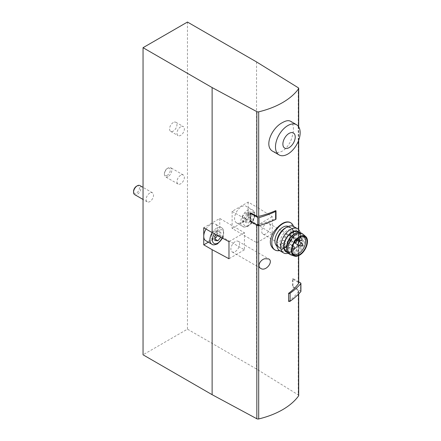 <?xml version="1.0" encoding="UTF-8"?>
<svg xmlns="http://www.w3.org/2000/svg" width="441" height="441" viewBox="0 0 441 441"><rect width="100%" height="100%" fill="white"/><g stroke="black" fill="none" stroke-linecap="round" stroke-linejoin="round"><path stroke-width="0.33" stroke-dasharray="2.21 1.65" d="M288.59 301.341A74.143 42.805 0 0 0 298.563 291.495A1.742 1.009 0 0 0 298.7 291.104A1.742 1.009 0 0 0 298.232 290.421L292.493 286.865L292.493 278.861L298.232 282.411A1.742 1.009 0 0 1 298.7 283.1M298.7 395.544A1.742 1.009 0 0 0 298.232 394.86L256.541 369.045L187.458 329.162L143.044 354.801M250.686 212.86L250.686 220.864L256.838 224.177A1.742 1.009 0 0 0 258.696 224.37A74.143 42.805 0 0 0 275.757 218.609L275.757 210.605M273.111 151.478C279.853 154.163 285.669 150.805 290.553 141.418C294.384 131.385 294.384 124.671 290.558 121.258M295.668 240.929L297.681 240.025C300.167 241.194 296.346 253.862 293.458 251.69C291.275 250.758 293.138 243.327 295.668 240.929M274.126 249.474C276.65 250.868 279.467 250.725 282.565 249.038C291.821 243.945 295.404 224.723 289.825 222.275M219.778 218.482L219.778 235.577L244.446 249.821L244.446 232.727L219.778 218.482L203.742 227.743M219.778 235.577L208.328 242.186M206.046 229.072A9.597 5.54 -60 0 1 215.324 224.061A9.597 5.54 -60 0 1 216.796 231.751A9.597 5.54 -60 0 1 210.522 240.207A9.597 5.54 -60 0 1 205.726 240.681M256.541 61.933L256.541 206.945L272.251 216.674L272.251 233.769L256.541 224.039L256.541 369.045M232.115 211.36L232.115 228.455L256.783 242.699L256.783 225.605L232.115 211.36L248.151 202.099L256.541 206.945M248.151 202.099L248.151 219.194L256.541 224.039M187.458 22.05L187.458 329.162M180.672 126.821A5.231 3.021 120 0 0 177.254 131.429A5.231 3.021 120 0 0 178.054 135.624A5.231 3.021 120 0 0 183.291 132.603A5.231 3.021 120 0 0 183.291 126.561A5.231 3.021 120 0 0 180.672 126.821M180.672 175.248A5.231 3.021 120 0 0 177.254 179.862A5.231 3.021 120 0 0 178.054 184.057A5.231 3.021 120 0 0 180.672 183.798A5.231 3.021 120 0 0 184.09 179.184A5.231 3.021 120 0 0 183.291 174.989A5.231 3.021 120 0 0 180.672 175.248M149.83 193.053A5.231 3.021 120 0 0 146.412 197.667A5.231 3.021 120 0 0 147.211 201.862A5.231 3.021 120 0 0 149.83 201.603A5.231 3.021 120 0 0 153.248 196.989A5.231 3.021 120 0 0 152.448 192.794A5.231 3.021 120 0 0 149.83 193.053M235.196 241.629A6.108 3.528 120 0 0 231.205 247.01A6.108 3.528 120 0 0 232.142 251.905A6.108 3.528 120 0 0 238.25 248.377A6.108 3.528 120 0 0 238.25 241.326A6.108 3.528 120 0 0 235.196 241.629M244.446 232.727L228.978 241.657M244.446 249.821L228.978 258.751M266.039 233.796A6.108 3.528 -60 0 1 262.985 234.099A6.108 3.528 -60 0 1 262.048 229.204A6.108 3.528 -60 0 1 266.039 223.824A6.108 3.528 -60 0 1 269.093 223.521A6.108 3.528 -60 0 1 270.024 228.416A6.108 3.528 -60 0 1 266.039 233.796M256.783 242.699L272.251 233.769M256.783 225.605L272.251 216.674M232.115 228.455L248.151 219.194M248.151 210.649A9.597 5.54 120 0 0 246.161 206.256A9.597 5.54 120 0 0 236.569 211.796A9.597 5.54 120 0 0 236.569 222.876A9.597 5.54 120 0 0 241.365 222.402A9.597 5.54 120 0 0 248.151 210.649M220.759 237.23L221.013 232.809L217.926 232.534L216.145 234.744M139.88 185.54A5.231 3.021 -60 0 1 140.685 189.735A5.231 3.021 -60 0 1 137.267 194.349A5.231 3.021 -60 0 1 134.648 194.608M136.506 186.24A4.162 2.403 -60 0 1 139.455 187.938A4.162 2.403 -60 0 1 136.506 193.037A4.162 2.403 -60 0 1 133.562 191.339M248.768 214.728L245.681 218.565L245.681 222.677L248.768 222.948L251.85 219.116L251.85 215.004L248.768 214.728L245.56 212.876L242.473 216.713L245.681 218.565M168.104 176.543A5.231 3.021 -60 0 1 165.485 176.802A5.231 3.021 -60 0 1 164.405 174.404A5.231 3.021 -60 0 1 168.104 167.993A5.231 3.021 -60 0 1 170.722 167.734A5.231 3.021 -60 0 1 171.521 171.929A5.231 3.021 -60 0 1 168.104 176.543M167.348 175.231A4.162 2.403 -60 0 1 164.405 173.534A4.162 2.403 -60 0 1 167.348 168.429A4.162 2.403 -60 0 1 170.292 170.132A4.162 2.403 -60 0 1 167.348 175.231M242.473 216.713L242.473 220.825L245.56 221.101L248.641 217.264L248.641 213.152L251.85 215.004M248.641 217.264L251.85 219.116M248.641 213.152L245.56 212.876M242.473 220.825L245.681 222.677M245.56 221.101L248.768 222.948M217.485 235.466L217.804 235.07L217.804 230.957L221.013 232.809M217.804 235.07L221.013 236.922M217.804 230.957L214.717 230.682L217.926 232.534M214.717 230.682L211.636 234.518L214.844 236.37M211.636 234.518L211.636 238.631L214.844 240.483M211.636 238.631L214.844 238.978M173.269 122.543A5.231 3.021 120 0 0 169.851 127.157A5.231 3.021 120 0 0 170.65 131.352A5.231 3.021 120 0 0 175.887 128.331A5.231 3.021 120 0 0 175.887 122.284A5.231 3.021 120 0 0 173.269 122.543M293.513 226.42A15.7 9.063 -60 0 1 282.94 249.248A15.7 9.063 -60 0 1 279.561 250.593M287.13 247.114A10.121 5.843 -60 0 1 282.075 247.616A10.121 5.843 -60 0 1 282.075 235.929A10.121 5.843 -60 0 1 292.19 230.086A10.121 5.843 -60 0 1 293.745 238.195A10.121 5.843 -60 0 1 287.13 247.114M285.14 236.823A1.742 1.009 -60 0 1 284.269 236.911A1.742 1.009 -60 0 1 284.004 235.516A1.742 1.009 -60 0 1 285.14 233.978A1.742 1.009 -60 0 1 286.011 233.89A1.742 1.009 -60 0 1 286.281 235.29A1.742 1.009 -60 0 1 285.14 236.823M290.365 234.871A1.742 1.009 -60 0 1 289.494 234.959A1.742 1.009 -60 0 1 289.224 233.559A1.742 1.009 -60 0 1 290.365 232.021A1.742 1.009 -60 0 1 291.236 231.938A1.742 1.009 -60 0 1 291.507 233.333A1.742 1.009 -60 0 1 290.365 234.871M291.049 240.257A1.742 1.009 -60 0 1 290.178 240.345A1.742 1.009 -60 0 1 289.908 238.945A1.742 1.009 -60 0 1 291.049 237.407A1.742 1.009 -60 0 1 291.92 237.324A1.742 1.009 -60 0 1 292.19 238.719A1.742 1.009 -60 0 1 291.049 240.257M282.786 243.344A1.742 1.009 -60 0 1 281.915 243.432A1.742 1.009 -60 0 1 281.645 242.032A1.742 1.009 -60 0 1 282.786 240.499A1.742 1.009 -60 0 1 283.657 240.411A1.742 1.009 -60 0 1 283.927 241.811A1.742 1.009 -60 0 1 282.786 243.344M292.653 253.564A10.121 5.843 -60 0 1 292.295 253.123A10.121 5.843 -60 0 1 293.419 242.484A10.121 5.843 -60 0 1 302.074 236.183A10.121 5.843 -60 0 1 302.636 236.277M303.044 234.226A12.039 6.951 -60 0 1 304.053 244.038A12.039 6.951 -60 0 1 296.385 254.022A12.039 6.951 -60 0 1 291.082 254.942M301.17 233.057A12.039 6.951 -60 0 1 303.017 242.704A12.039 6.951 -60 0 1 295.15 253.31A12.039 6.951 -60 0 1 289.131 253.906M295.999 233.173A11.339 6.549 -60 0 1 300.205 233.306A11.339 6.549 -60 0 1 301.942 242.39A11.339 6.549 -60 0 1 294.533 252.384A11.339 6.549 -60 0 1 288.866 252.947A11.339 6.549 -60 0 1 286.65 249.369M297.736 231.878A11.339 6.549 -60 0 1 299.472 240.968A11.339 6.549 -60 0 1 292.069 250.957A11.339 6.549 -60 0 1 286.396 251.519M299.152 232.495A11.819 6.824 -60 0 1 300.42 236.878A11.819 6.824 -60 0 1 292.069 251.348A11.819 6.824 -60 0 1 287.637 252.439M300.15 232.639A13.958 8.059 -60 0 1 300.42 235.13A13.958 8.059 -60 0 1 290.553 252.224L292.069 251.348L290.553 252.224A13.958 8.059 -60 0 1 288.265 253.233M293.651 226.498A13.958 8.059 -60 0 1 295.79 237.682A13.958 8.059 -60 0 1 286.672 249.981A13.958 8.059 -60 0 1 279.693 250.67M285.156 228.063A11.819 6.824 -60 0 1 293.513 232.887A11.819 6.824 -60 0 1 285.156 247.357A11.819 6.824 -60 0 1 276.805 242.533M285.156 246.971A11.339 6.549 -60 0 1 279.489 247.533A11.339 6.549 -60 0 1 279.489 234.436A11.339 6.549 -60 0 1 290.828 227.892A11.339 6.549 -60 0 1 292.565 236.977A11.339 6.549 -60 0 1 285.156 246.971M288.249 226.426A11.339 6.549 -60 0 1 288.607 226.608A11.339 6.549 -60 0 1 290.343 235.698A11.339 6.549 -60 0 1 282.94 245.687A11.339 6.549 -60 0 1 277.268 246.249A11.339 6.549 -60 0 1 276.931 246.028M276.011 219.006A1.047 0.606 0 0 0 275.757 218.609M250.686 220.864L250.174 221.161M298.7 281.854L293.006 278.563L293.006 286.573L292.493 286.865M293.006 278.563L292.493 278.861M300.916 291.391A1.047 0.606 0 0 0 300.613 290.961L293.006 286.573M298.563 291.495L298.563 294.07M298.232 290.421L298.232 394.86M256.838 224.177L256.838 225.009M258.696 224.37L258.696 225.72M298.563 126.617L298.563 140.629M298.563 229.546L298.563 255.697M298.232 87.748L298.232 282.411M214.365 233.785A7.85 4.531 -60 0 1 221.784 229.805A7.85 4.531 -60 0 1 222.303 238.063M212.215 232.633A9.597 5.54 -60 0 1 221.492 227.622A9.597 5.54 -60 0 1 222.959 235.312A9.597 5.54 -60 0 1 216.691 243.768A9.597 5.54 -60 0 1 211.895 244.242M248.768 225.246A7.85 4.531 -60 0 1 243.961 218.411A7.85 4.531 -60 0 1 253.575 212.86A7.85 4.531 -60 0 1 248.768 225.246M247.533 225.963A9.597 5.54 -60 0 1 242.737 226.437A9.597 5.54 -60 0 1 242.737 215.357A9.597 5.54 -60 0 1 252.329 209.817A9.597 5.54 -60 0 1 253.801 217.507A9.597 5.54 -60 0 1 247.533 225.963M292.615 246.376A1.742 1.009 120 0 0 291.611 247.908A1.742 1.009 120 0 0 291.909 249.204A1.742 1.009 120 0 0 293.651 248.195A1.742 1.009 120 0 0 293.651 246.177M300.167 246.111A1.742 1.009 120 0 0 301.914 245.108A1.742 1.009 120 0 0 301.914 243.09M299.483 240.725A1.742 1.009 120 0 0 301.231 239.722A1.742 1.009 120 0 0 301.231 237.705M295.134 239.744A1.742 1.009 120 0 0 293.993 241.282A1.742 1.009 120 0 0 294.263 242.682A1.742 1.009 120 0 0 296.005 241.674A1.742 1.009 120 0 0 296.005 239.661A1.742 1.009 120 0 0 295.134 239.744M300.613 282.957L300.613 290.961M298.7 291.104L298.7 293.932M298.7 126.821L298.7 140.271M298.7 229.689L298.7 255.637M222.589 238.217L223.367 236.326L223.791 230.93L222.881 228.885L221.492 227.622L215.324 224.061M152.448 192.794L143.044 187.37M147.211 201.862L143.044 199.453M236.569 222.876L242.737 226.437C243.498 227.352 245.389 227.225 248.404 226.046C251.083 224.381 253.013 221.873 254.203 218.521C255.763 211.553 253.603 210.98 252.329 209.817L246.161 206.256M183.291 174.989L170.722 167.734M178.054 184.057L165.485 176.802M164.405 173.534L164.405 174.404M167.348 168.429L168.104 167.993M232.142 251.905L260.73 268.409M238.25 241.326L268.723 258.917M262.985 234.099L293.452 251.69M269.093 223.521L297.681 240.025M170.65 131.352L178.054 135.624M175.887 122.284L183.291 126.561M303.54 236.641L292.19 230.086M293.419 254.165L282.075 247.616M292.295 253.123L292.973 254.082M302.074 236.183L303.243 236.293M300.205 233.306L298.8 232.495M288.866 252.947L287.46 252.136M300.42 236.878L300.42 235.13M290.828 227.892L288.607 226.608M279.489 247.533L277.268 246.249M281.915 243.432L292.008 249.253M283.657 240.411L292.841 245.714M290.178 240.345L294.274 242.71M291.92 237.324L296.352 239.882M289.494 234.959L296.942 239.259M291.236 231.938L300.018 237.004M284.269 236.911L294.279 242.693M286.011 233.89L296.33 239.904"/><path stroke-width="0.66" d="M143.044 47.689L212.127 87.572L256.838 111.645A1.742 1.009 0 0 0 258.696 111.838A74.143 42.805 0 0 0 298.563 88.823A1.742 1.009 0 0 0 298.7 88.432A1.742 1.009 0 0 0 298.232 87.748L256.541 61.933L187.458 22.05L143.044 47.689L143.044 354.801L212.127 394.689L256.838 418.757A1.742 1.009 0 0 0 258.696 418.95A74.143 42.805 0 0 0 298.563 395.935A1.742 1.009 0 0 0 298.7 395.544L298.7 293.932M296.545 124.715L290.558 121.258C288.596 120.189 285.933 120.619 282.565 122.543C271.673 127.851 263.431 146.743 273.111 151.478L279.098 154.929A17.447 10.071 120 0 0 296.545 144.857A17.447 10.071 120 0 0 296.545 124.715A17.447 10.071 120 0 0 287.824 125.58A17.447 10.071 120 0 0 276.424 140.955A17.447 10.071 120 0 0 279.098 154.929M264.826 258.735L268.723 258.917C273.828 261.59 265.697 271.937 260.73 268.409C256.822 266.474 260.107 259.832 264.826 258.735M298.563 255.697L298.563 283.486A74.143 42.805 0 0 1 288.59 293.337L288.59 301.341A1.047 0.606 0 0 0 290.09 301.264A95.256 54.993 0 0 0 300.806 291.661A1.047 0.606 0 0 0 300.916 291.391L300.916 283.387A1.047 0.606 0 0 0 300.613 282.957L298.7 281.854M250.174 213.152L250.686 212.86L256.838 216.173A1.742 1.009 0 0 0 258.696 216.366A74.143 42.805 0 0 0 275.757 210.605A1.047 0.606 0 0 1 276.011 211.002L276.011 219.006A1.047 0.606 0 0 1 275.619 219.475A95.256 54.993 0 0 1 258.994 225.665A1.047 0.606 0 0 1 257.781 225.549L250.174 221.161L250.174 213.152L257.781 217.545A1.047 0.606 0 0 0 258.994 217.656A95.256 54.993 0 0 0 275.619 211.471A1.047 0.606 0 0 0 276.011 211.002M290.79 222.832L289.825 222.275C285.349 220.776 280.118 223.796 274.131 231.332C269.076 239.419 269.071 245.466 274.126 249.474L275.085 250.025A15.7 9.063 -60 0 1 275.085 231.9A15.7 9.063 -60 0 1 290.79 222.832A15.7 9.063 -60 0 1 293.513 226.42M212.127 87.572L212.127 232.583L203.742 227.743L203.742 244.832L212.127 249.678L212.127 394.689M208.328 242.186L203.742 244.832M212.215 232.633A9.597 5.54 -60 0 0 211.895 244.242L205.726 240.681A9.597 5.54 -60 0 1 203.742 236.288A9.597 5.54 -60 0 1 206.046 229.072M212.127 232.583L228.978 241.657L228.978 258.751L212.127 249.678M298.563 283.486A1.742 1.009 0 0 0 298.7 283.1L298.7 255.637M216.145 234.744L214.844 236.37L214.844 240.483L217.926 240.758L220.759 237.23M143.044 199.453L134.648 194.608A5.231 3.021 -60 0 1 133.562 192.21A5.231 3.021 -60 0 1 137.267 185.799A5.231 3.021 -60 0 1 139.88 185.54L143.044 187.37M133.562 192.21L133.562 191.339A4.162 2.403 -60 0 1 136.506 186.24L137.267 185.799M214.844 238.978L217.926 240.758M214.844 238.752L217.485 235.466M289.053 133.414A8.721 5.038 120 0 0 283.712 147.178A8.721 5.038 120 0 0 294.401 141.01A8.721 5.038 120 0 0 289.053 133.414M279.561 250.593A15.7 9.063 -60 0 1 275.085 250.025M302.636 236.277A10.121 5.843 -60 0 1 303.54 236.641A10.121 5.843 -60 0 1 305.089 244.749A10.121 5.843 -60 0 1 298.48 253.663A10.121 5.843 -60 0 1 293.419 254.165A10.121 5.843 -60 0 1 292.653 253.564M299.467 254.65A10.623 6.135 -60 0 1 292.973 254.082A10.623 6.135 -60 0 1 294.158 242.908A10.623 6.135 -60 0 1 303.243 236.293A10.623 6.135 -60 0 1 306.721 244.044A10.623 6.135 -60 0 1 299.467 254.65M299.467 255.234A11.339 6.549 -60 0 1 294.478 256.1A11.339 6.549 -60 0 1 293.8 242.699A11.339 6.549 -60 0 1 305.745 236.585A11.339 6.549 -60 0 1 306.688 245.824A11.339 6.549 -60 0 1 299.467 255.234M294.478 256.1L291.082 254.942A12.039 6.951 -60 0 1 290.365 254.617A12.039 6.951 -60 0 1 290.365 240.72A12.039 6.951 -60 0 1 302.405 233.769A12.039 6.951 -60 0 1 303.044 234.226L305.745 236.585M290.365 254.617L289.131 253.906A12.039 6.951 -60 0 1 286.782 250.113A12.039 6.951 -60 0 1 296.71 232.92A12.039 6.951 -60 0 1 301.17 233.057L302.405 233.769M286.782 250.113L286.65 249.369A11.339 6.549 -60 0 1 295.999 233.173L296.71 232.92M287.46 252.136L286.396 251.519A11.339 6.549 -60 0 1 286.396 238.427A11.339 6.549 -60 0 1 297.736 231.878L298.8 232.495M287.637 252.439A11.819 6.824 -60 0 1 286.159 238.289A11.819 6.824 -60 0 1 299.152 232.495M288.265 253.233A13.958 8.059 -60 0 1 283.574 252.914A13.958 8.059 -60 0 1 283.574 236.795A13.958 8.059 -60 0 1 297.532 228.741A13.958 8.059 -60 0 1 300.15 232.639M283.574 252.914L279.693 250.67A13.958 8.059 -60 0 1 276.805 244.281A13.958 8.059 -60 0 1 286.672 227.192A13.958 8.059 -60 0 1 293.651 226.498L297.532 228.741M276.805 244.281L276.805 242.533A11.819 6.824 -60 0 1 285.156 228.063L286.672 227.192M276.931 246.028A11.339 6.549 -60 0 1 277.268 233.157A11.339 6.549 -60 0 1 288.249 226.426M288.59 293.337A1.047 0.606 0 0 0 290.09 293.254A95.256 54.993 0 0 0 300.806 283.657A1.047 0.606 0 0 0 300.916 283.387M298.563 294.07L298.563 395.935M256.838 225.009L256.838 418.757M258.696 225.72L258.696 418.95M298.563 88.823L298.563 126.617M298.563 140.629L298.563 229.546M258.696 111.838L258.696 216.366M256.838 111.645L256.838 216.173M222.303 238.063A7.85 4.531 -60 0 1 217.926 243.052A7.85 4.531 -60 0 1 212.711 241.844A7.85 4.531 -60 0 1 214.365 233.785M292.841 245.714L293.651 246.177A1.742 1.009 120 0 0 292.78 246.265A1.742 1.009 120 0 0 292.615 246.376M301.038 243.178A1.742 1.009 120 0 0 299.902 244.716A1.742 1.009 120 0 0 300.167 246.111C302.813 246.188 303.391 245.179 301.914 243.09A1.742 1.009 120 0 0 301.038 243.178M300.36 237.793A1.742 1.009 120 0 0 299.219 239.331A1.742 1.009 120 0 0 299.483 240.725C302.129 240.803 302.708 239.794 301.231 237.705A1.742 1.009 120 0 0 300.36 237.793M275.619 211.471L275.619 219.475M257.781 217.545L257.781 225.549M258.994 217.656L258.994 225.665M290.09 293.254L290.09 301.264M300.806 283.657L300.806 291.661M298.7 88.432L298.7 126.821M298.7 140.271L298.7 229.689M211.895 244.242C212.661 245.157 214.552 245.031 217.567 243.851L222.589 238.217M291.909 249.204C294.549 249.275 295.134 248.272 293.651 246.177M294.274 242.71L300.167 246.111M296.352 239.882L301.914 243.09M296.942 239.259L299.483 240.725M300.018 237.004L301.231 237.705M294.263 242.682C296.903 242.754 297.488 241.751 296.005 239.661"/></g></svg>
